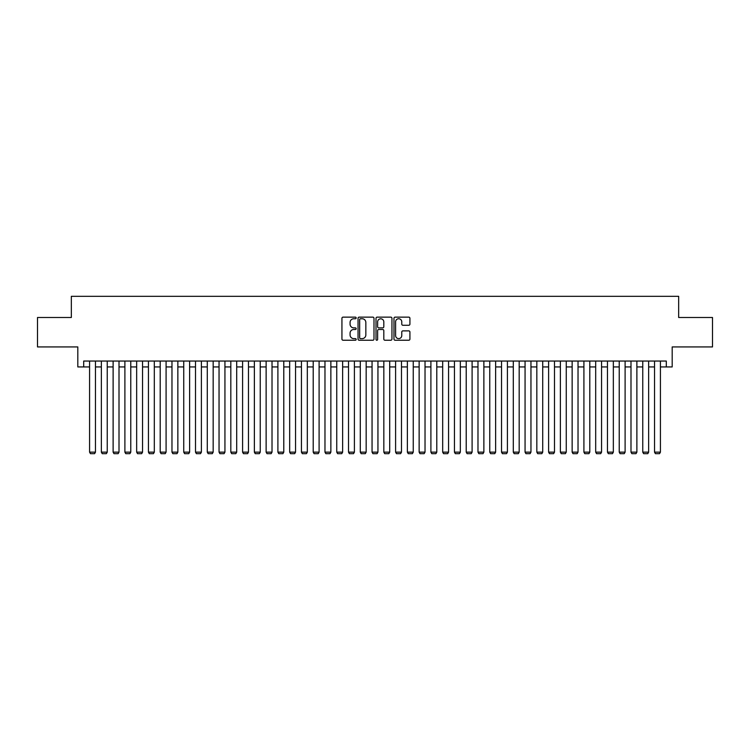 <?xml version="1.0" encoding="UTF-8"?>
<svg xmlns="http://www.w3.org/2000/svg" width="750" height="750" viewBox="0 0 750 750"><rect width="100%" height="100%" fill="white"/><g stroke="black" fill="none" stroke-linecap="round" stroke-linejoin="round"><path stroke-width="1.12" d="M356.166 317.944A0.806 0.806 0 0 0 355.359 317.137L343.087 317.137A1.153 1.153 0 0 0 341.934 318.291L341.934 339.084A1.153 1.153 0 0 0 343.087 340.238L355.359 340.238A0.806 0.806 0 0 0 356.166 339.431A0.806 0.806 0 0 0 355.359 338.625L353.775 338.625A3.694 3.694 0 0 1 350.072 334.922L350.072 333.188A3.694 3.694 0 0 1 353.775 329.494L355.359 329.494A0.806 0.806 0 0 0 356.166 328.688A0.806 0.806 0 0 0 355.359 327.881L353.775 327.881A3.694 3.694 0 0 1 350.072 324.178L350.072 322.444A3.694 3.694 0 0 1 353.775 318.75L355.359 318.75A0.806 0.806 0 0 0 356.166 317.944M408.759 325.275A1.153 1.153 0 0 0 409.922 324.122L409.922 318.291A1.153 1.153 0 0 0 408.759 317.137L395.128 317.137A1.153 1.153 0 0 0 393.975 318.291L393.975 339.084A1.153 1.153 0 0 0 395.128 340.238L408.759 340.238A1.153 1.153 0 0 0 409.922 339.084L409.922 332.034A1.153 1.153 0 0 0 408.759 330.881L402.928 330.881A1.153 1.153 0 0 0 401.775 332.034L401.775 335.531A3.094 3.094 0 0 1 398.681 338.625A3.094 3.094 0 0 1 395.597 335.531L395.597 321.844A3.094 3.094 0 0 1 398.681 318.75A3.094 3.094 0 0 1 401.775 321.844L401.775 324.122A1.153 1.153 0 0 0 402.928 325.275L408.759 325.275M83.7 366.938L83.7 361.05L666.3 361.05L666.3 366.938L672.188 366.938L672.188 346.931L712.5 346.931L712.5 317.503L678.666 317.503L678.666 296.316L71.334 296.316L71.334 317.503L37.5 317.503L37.5 346.931L77.812 346.931L77.812 366.938L89.578 366.938M373.988 318.291A1.153 1.153 0 0 0 372.834 317.137L359.203 317.137A1.153 1.153 0 0 0 358.05 318.291L358.05 339.084A1.153 1.153 0 0 0 359.203 340.238L372.834 340.238A1.153 1.153 0 0 0 373.988 339.084L373.988 318.291M377.166 317.137L390.797 317.137A1.153 1.153 0 0 1 391.95 318.291L391.95 339.084A1.153 1.153 0 0 1 390.797 340.238L384.966 340.238A1.153 1.153 0 0 1 383.812 339.084L383.812 330.647A1.153 1.153 0 0 0 382.65 329.494L378.788 329.494A1.153 1.153 0 0 0 377.625 330.647L377.625 339.431A0.806 0.806 0 0 1 376.819 340.238A0.806 0.806 0 0 1 376.012 339.431L376.012 318.291A1.153 1.153 0 0 1 377.166 317.137M95.466 366.938L101.353 366.938M107.241 366.938L113.119 366.938M119.006 366.938L124.894 366.938M130.772 366.938L136.659 366.938M142.547 366.938L148.434 366.938M154.312 366.938L160.2 366.938M166.088 366.938L171.975 366.938M177.853 366.938L183.741 366.938M189.628 366.938L195.506 366.938M201.394 366.938L207.281 366.938M213.169 366.938L219.047 366.938M224.934 366.938L230.822 366.938M236.7 366.938L242.587 366.938M248.475 366.938L254.362 366.938M260.241 366.938L266.128 366.938M272.016 366.938L277.903 366.938M283.781 366.938L289.669 366.938M295.556 366.938L301.434 366.938M307.322 366.938L313.209 366.938M319.097 366.938L324.975 366.938M330.863 366.938L336.75 366.938M342.638 366.938L348.516 366.938M354.403 366.938L360.291 366.938M366.169 366.938L372.056 366.938M377.944 366.938L383.831 366.938M389.709 366.938L395.597 366.938M401.484 366.938L407.362 366.938M413.25 366.938L419.137 366.938M425.025 366.938L430.903 366.938M436.791 366.938L442.678 366.938M448.566 366.938L454.444 366.938M460.331 366.938L466.219 366.938M472.097 366.938L477.984 366.938M483.872 366.938L489.759 366.938M495.637 366.938L501.525 366.938M507.413 366.938L513.3 366.938M519.178 366.938L525.066 366.938M530.953 366.938L536.831 366.938M542.719 366.938L548.606 366.938M554.494 366.938L560.372 366.938M566.259 366.938L572.147 366.938M578.025 366.938L583.913 366.938M589.8 366.938L595.688 366.938M601.566 366.938L607.453 366.938M613.341 366.938L619.228 366.938M625.106 366.938L630.994 366.938M636.881 366.938L642.759 366.938M648.647 366.938L654.534 366.938M660.422 366.938L666.3 366.938M360.469 318.75A0.806 0.806 0 0 0 359.662 319.556L359.662 337.809A0.806 0.806 0 0 0 360.469 338.625L362.147 338.625A3.694 3.694 0 0 0 365.841 334.922L365.841 322.444A3.694 3.694 0 0 0 362.147 318.75L360.469 318.75M383.812 321.9A3.094 3.094 0 0 0 380.719 318.806A3.094 3.094 0 0 0 377.625 321.9L377.625 326.719A1.153 1.153 0 0 0 378.788 327.881L382.65 327.881A1.153 1.153 0 0 0 383.812 326.719L383.812 321.9M95.466 361.05L95.466 452.147L89.578 452.147L89.578 361.05M95.466 452.147L94.584 453.684L90.469 453.684L89.578 452.147M107.241 361.05L107.241 452.147L101.353 452.147L101.353 361.05M107.241 452.147L106.35 453.684L102.234 453.684L101.353 452.147M119.006 361.05L119.006 452.147L113.119 452.147L113.119 361.05M119.006 452.147L118.125 453.684L114 453.684L113.119 452.147M130.772 361.05L130.772 452.147L124.894 452.147L124.894 361.05M130.772 452.147L129.891 453.684L125.775 453.684L124.894 452.147M142.547 361.05L142.547 452.147L136.659 452.147L136.659 361.05M142.547 452.147L141.666 453.684L137.541 453.684L136.659 452.147M154.312 361.05L154.312 452.147L148.434 452.147L148.434 361.05M154.312 452.147L153.431 453.684L149.316 453.684L148.434 452.147M166.088 361.05L166.088 452.147L160.2 452.147L160.2 361.05M166.088 452.147L165.206 453.684L161.081 453.684L160.2 452.147M177.853 361.05L177.853 452.147L171.975 452.147L171.975 361.05M177.853 452.147L176.972 453.684L172.856 453.684L171.975 452.147M189.628 361.05L189.628 452.147L183.741 452.147L183.741 361.05M189.628 452.147L188.747 453.684L184.622 453.684L183.741 452.147M201.394 361.05L201.394 452.147L195.506 452.147L195.506 361.05M201.394 452.147L200.512 453.684L196.397 453.684L195.506 452.147M213.169 361.05L213.169 452.147L207.281 452.147L207.281 361.05M213.169 452.147L212.278 453.684L208.162 453.684L207.281 452.147M224.934 361.05L224.934 452.147L219.047 452.147L219.047 361.05M224.934 452.147L224.053 453.684L219.928 453.684L219.047 452.147M236.7 361.05L236.7 452.147L230.822 452.147L230.822 361.05M236.7 452.147L235.819 453.684L231.703 453.684L230.822 452.147M248.475 361.05L248.475 452.147L242.587 452.147L242.587 361.05M248.475 452.147L247.594 453.684L243.469 453.684L242.587 452.147M260.241 361.05L260.241 452.147L254.362 452.147L254.362 361.05M260.241 452.147L259.359 453.684L255.244 453.684L254.362 452.147M272.016 361.05L272.016 452.147L266.128 452.147L266.128 361.05M272.016 452.147L271.134 453.684L267.009 453.684L266.128 452.147M283.781 361.05L283.781 452.147L277.903 452.147L277.903 361.05M283.781 452.147L282.9 453.684L278.784 453.684L277.903 452.147M295.556 361.05L295.556 452.147L289.669 452.147L289.669 361.05M295.556 452.147L294.675 453.684L290.55 453.684L289.669 452.147M307.322 361.05L307.322 452.147L301.434 452.147L301.434 361.05M307.322 452.147L306.441 453.684L302.325 453.684L301.434 452.147M319.097 361.05L319.097 452.147L313.209 452.147L313.209 361.05M319.097 452.147L318.206 453.684L314.091 453.684L313.209 452.147M330.863 361.05L330.863 452.147L324.975 452.147L324.975 361.05M330.863 452.147L329.981 453.684L325.866 453.684L324.975 452.147M342.638 361.05L342.638 452.147L336.75 452.147L336.75 361.05M342.638 452.147L341.747 453.684L337.631 453.684L336.75 452.147M354.403 361.05L354.403 452.147L348.516 452.147L348.516 361.05M354.403 452.147L353.522 453.684L349.397 453.684L348.516 452.147M366.169 361.05L366.169 452.147L360.291 452.147L360.291 361.05M366.169 452.147L365.287 453.684L361.172 453.684L360.291 452.147M377.944 361.05L377.944 452.147L372.056 452.147L372.056 361.05M377.944 452.147L377.062 453.684L372.938 453.684L372.056 452.147M389.709 361.05L389.709 452.147L383.831 452.147L383.831 361.05M389.709 452.147L388.828 453.684L384.713 453.684L383.831 452.147M401.484 361.05L401.484 452.147L395.597 452.147L395.597 361.05M401.484 452.147L400.603 453.684L396.478 453.684L395.597 452.147M413.25 361.05L413.25 452.147L407.362 452.147L407.362 361.05M413.25 452.147L412.369 453.684L408.253 453.684L407.362 452.147M425.025 361.05L425.025 452.147L419.137 452.147L419.137 361.05M425.025 452.147L424.134 453.684L420.019 453.684L419.137 452.147M436.791 361.05L436.791 452.147L430.903 452.147L430.903 361.05M436.791 452.147L435.909 453.684L431.794 453.684L430.903 452.147M448.566 361.05L448.566 452.147L442.678 452.147L442.678 361.05M448.566 452.147L447.675 453.684L443.559 453.684L442.678 452.147M460.331 361.05L460.331 452.147L454.444 452.147L454.444 361.05M460.331 452.147L459.45 453.684L455.325 453.684L454.444 452.147M472.097 361.05L472.097 452.147L466.219 452.147L466.219 361.05M472.097 452.147L471.216 453.684L467.1 453.684L466.219 452.147M483.872 361.05L483.872 452.147L477.984 452.147L477.984 361.05M483.872 452.147L482.991 453.684L478.866 453.684L477.984 452.147M495.637 361.05L495.637 452.147L489.759 452.147L489.759 361.05M495.637 452.147L494.756 453.684L490.641 453.684L489.759 452.147M507.413 361.05L507.413 452.147L501.525 452.147L501.525 361.05M507.413 452.147L506.531 453.684L502.406 453.684L501.525 452.147M519.178 361.05L519.178 452.147L513.3 452.147L513.3 361.05M519.178 452.147L518.297 453.684L514.181 453.684L513.3 452.147M530.953 361.05L530.953 452.147L525.066 452.147L525.066 361.05M530.953 452.147L530.072 453.684L525.947 453.684L525.066 452.147M542.719 361.05L542.719 452.147L536.831 452.147L536.831 361.05M542.719 452.147L541.838 453.684L537.722 453.684L536.831 452.147M554.494 361.05L554.494 452.147L548.606 452.147L548.606 361.05M554.494 452.147L553.603 453.684L549.487 453.684L548.606 452.147M566.259 361.05L566.259 452.147L560.372 452.147L560.372 361.05M566.259 452.147L565.378 453.684L561.253 453.684L560.372 452.147M578.025 361.05L578.025 452.147L572.147 452.147L572.147 361.05M578.025 452.147L577.144 453.684L573.028 453.684L572.147 452.147M589.8 361.05L589.8 452.147L583.913 452.147L583.913 361.05M589.8 452.147L588.919 453.684L584.794 453.684L583.913 452.147M601.566 361.05L601.566 452.147L595.688 452.147L595.688 361.05M601.566 452.147L600.684 453.684L596.569 453.684L595.688 452.147M613.341 361.05L613.341 452.147L607.453 452.147L607.453 361.05M613.341 452.147L612.459 453.684L608.334 453.684L607.453 452.147M625.106 361.05L625.106 452.147L619.228 452.147L619.228 361.05M625.106 452.147L624.225 453.684L620.109 453.684L619.228 452.147M636.881 361.05L636.881 452.147L630.994 452.147L630.994 361.05M636.881 452.147L636 453.684L631.875 453.684L630.994 452.147M648.647 361.05L648.647 452.147L642.759 452.147L642.759 361.05M648.647 452.147L647.766 453.684L643.65 453.684L642.759 452.147M660.422 361.05L660.422 452.147L654.534 452.147L654.534 361.05M660.422 452.147L659.531 453.684L655.416 453.684L654.534 452.147"/></g></svg>
